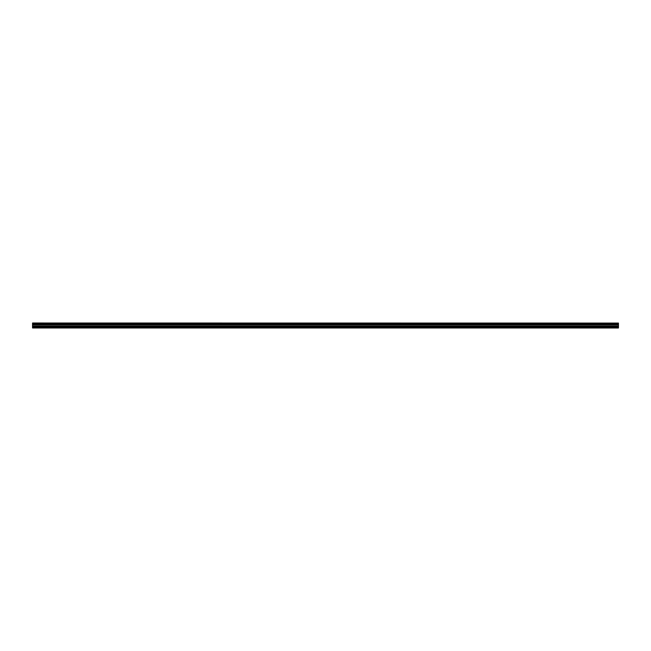 <?xml version="1.0" encoding="UTF-8"?>
<svg xmlns="http://www.w3.org/2000/svg" width="651" height="651" viewBox="0 0 651 651"><rect width="100%" height="100%" fill="white"/><g stroke="black" fill="none" stroke-linecap="round" stroke-linejoin="round"><path stroke-width="0.98" d="M32.55 326.688L32.55 324.597L618.45 324.597L618.45 326.688L32.55 326.688L32.55 327.713L618.45 327.713L32.55 327.974L618.45 327.99M32.55 323.067L618.45 323.067L32.55 323.01L32.55 324.597M32.55 327.974L618.45 327.689L618.45 326.688M618.45 323.067L618.45 323.498L32.55 323.498M32.55 323.571L618.45 323.498M618.45 323.571L618.45 324.068L32.55 324.068M32.55 324.141L618.45 324.068M618.45 324.141L618.45 324.556L32.55 324.556M618.45 324.833L32.55 324.833M618.45 325.996L32.55 325.996M32.55 324.743L618.45 324.743M32.55 326.769L618.45 326.769M32.55 326.086L618.45 326.086"/></g></svg>
